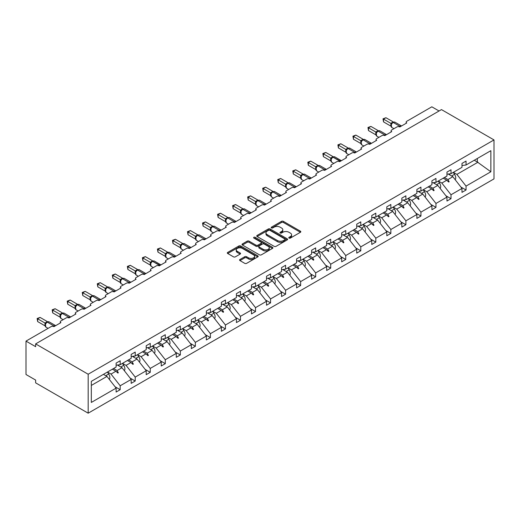 <?xml version="1.0" encoding="UTF-8"?>
<svg xmlns="http://www.w3.org/2000/svg" width="520" height="520" viewBox="0 0 520 520"><rect width="100%" height="100%" fill="white"/><g stroke="black" fill="none" stroke-linecap="round" stroke-linejoin="round"><path stroke-width="0.78" d="M289.042 238.089A0.936 0.539 0 0 0 290.368 238.089L300.417 232.284A1.339 0.773 0 0 0 300.814 231.738A1.339 0.773 0 0 0 300.417 231.192L283.387 221.358A1.339 0.773 0 0 0 281.495 221.358L271.44 227.162A0.936 0.539 0 0 0 271.167 227.546A0.936 0.539 0 0 0 271.44 227.929A0.936 0.539 0 0 0 272.766 227.929L274.066 227.175A4.284 2.47 0 0 1 280.124 227.175L281.541 227.994A4.284 2.47 0 0 1 282.796 229.743A4.284 2.47 0 0 1 281.541 231.491L280.241 232.245A0.936 0.539 0 0 0 279.968 232.629A0.936 0.539 0 0 0 280.241 233.006A0.936 0.539 0 0 0 281.567 233.006L282.867 232.258A4.284 2.47 0 0 1 288.925 232.258L290.342 233.077A4.284 2.47 0 0 1 291.596 234.826A4.284 2.47 0 0 1 290.342 236.574L289.042 237.322A0.936 0.539 0 0 0 288.769 237.705A0.936 0.539 0 0 0 289.042 238.089L289.042 237.322M239.961 259.486A1.339 0.773 0 0 0 239.564 260.033A1.339 0.773 0 0 0 239.961 260.579L244.738 263.341A1.339 0.773 0 0 0 246.63 263.341L257.797 256.893A1.339 0.773 0 0 0 258.187 256.347A1.339 0.773 0 0 0 257.797 255.801L240.76 245.967A1.339 0.773 0 0 0 238.869 245.967L227.708 252.415A1.339 0.773 0 0 0 227.311 252.961A1.339 0.773 0 0 0 227.708 253.507L233.48 256.841A1.339 0.773 0 0 0 235.372 256.841L240.149 254.078A1.339 0.773 0 0 0 240.539 253.533A1.339 0.773 0 0 0 240.149 252.987L237.289 251.336A3.582 2.067 0 0 1 236.236 249.873A3.582 2.067 0 0 1 238.446 247.962A3.582 2.067 0 0 1 242.346 248.411L253.558 254.885A3.582 2.067 0 0 1 254.612 256.347A3.582 2.067 0 0 1 252.401 258.258A3.582 2.067 0 0 1 248.495 257.81L246.63 256.731A1.339 0.773 0 0 0 244.738 256.731L239.961 259.486L239.961 260.579M494 139.925L88.173 374.231L88.173 413.185L494 178.886L494 139.925L441.467 109.597L35.639 343.896L35.639 346.678L26 341.113L51.064 326.644A2.047 1.183 180 0 1 53.957 326.644L60.892 322.641A2.047 1.183 0 0 1 60.294 321.802A2.047 1.183 0 0 1 60.892 320.97L66.099 317.961A2.047 1.183 180 0 1 68.991 317.961L75.933 313.957A2.047 1.183 0 0 1 75.335 313.118A2.047 1.183 0 0 1 75.933 312.286L81.139 309.283A2.047 1.183 180 0 1 84.032 309.283L90.968 305.272A2.047 1.183 0 0 1 90.37 304.44A2.047 1.183 0 0 1 90.968 303.602L96.174 300.599A2.047 1.183 180 0 1 99.067 300.599L106.009 296.595A2.047 1.183 0 0 1 105.41 295.757A2.047 1.183 0 0 1 106.009 294.925L111.215 291.915A2.047 1.183 180 0 1 114.108 291.915L121.043 287.911A2.047 1.183 0 0 1 120.445 287.072A2.047 1.183 0 0 1 121.043 286.24L126.249 283.238A2.047 1.183 180 0 1 129.142 283.238L136.084 279.227A2.047 1.183 0 0 1 135.486 278.395A2.047 1.183 0 0 1 136.084 277.557L141.291 274.553A2.047 1.183 180 0 1 144.183 274.553L151.119 270.543A2.047 1.183 0 0 1 150.52 269.711A2.047 1.183 0 0 1 151.119 268.879L156.325 265.87A2.047 1.183 180 0 1 159.218 265.87L166.16 261.865A2.047 1.183 0 0 1 165.562 261.027A2.047 1.183 0 0 1 166.16 260.195L171.366 257.192A2.047 1.183 180 0 1 174.258 257.192L181.194 253.181A2.047 1.183 0 0 1 180.596 252.35A2.047 1.183 0 0 1 181.194 251.511L186.4 248.508A2.047 1.183 180 0 1 189.293 248.508L196.235 244.498A2.047 1.183 0 0 1 195.637 243.666A2.047 1.183 0 0 1 196.235 242.833L201.442 239.824A2.047 1.183 180 0 1 204.334 239.824L211.269 235.82A2.047 1.183 0 0 1 210.672 234.982A2.047 1.183 0 0 1 211.269 234.15L216.476 231.147A2.047 1.183 180 0 1 219.369 231.147L226.311 227.136A2.047 1.183 0 0 1 225.713 226.304A2.047 1.183 0 0 1 226.311 225.466L231.517 222.463A2.047 1.183 180 0 1 234.41 222.463L241.345 218.452A2.047 1.183 0 0 1 240.747 217.62A2.047 1.183 0 0 1 241.345 216.788L246.552 213.779A2.047 1.183 180 0 1 249.444 213.779L256.386 209.775A2.047 1.183 0 0 1 255.788 208.936A2.047 1.183 0 0 1 256.386 208.104L261.593 205.094A2.047 1.183 180 0 1 264.485 205.094L271.421 201.091A2.047 1.183 0 0 1 270.822 200.258A2.047 1.183 0 0 1 271.421 199.42L276.627 196.417A2.047 1.183 180 0 1 279.519 196.417L286.462 192.406A2.047 1.183 0 0 1 285.864 191.575A2.047 1.183 0 0 1 286.462 190.736L291.668 187.733A2.047 1.183 180 0 1 294.561 187.733L301.496 183.729A2.047 1.183 0 0 1 300.898 182.891A2.047 1.183 0 0 1 301.496 182.058L306.703 179.049A2.047 1.183 180 0 1 309.595 179.049L316.537 175.045A2.047 1.183 0 0 1 315.939 174.213A2.047 1.183 0 0 1 316.537 173.375L321.744 170.372A2.047 1.183 180 0 1 324.636 170.372L331.572 166.361A2.047 1.183 0 0 1 330.974 165.529A2.047 1.183 0 0 1 331.572 164.691L336.778 161.688A2.047 1.183 180 0 1 339.671 161.688L346.613 157.684A2.047 1.183 0 0 1 346.015 156.845A2.047 1.183 0 0 1 346.613 156.013L351.819 153.004A2.047 1.183 180 0 1 354.712 153.004L361.647 149A2.047 1.183 0 0 1 361.049 148.161A2.047 1.183 0 0 1 361.647 147.329L366.853 144.326A2.047 1.183 180 0 1 369.746 144.326L376.688 140.316A2.047 1.183 0 0 1 376.09 139.484A2.047 1.183 0 0 1 376.688 138.645L381.894 135.642A2.047 1.183 180 0 1 384.787 135.642L391.723 131.638A2.047 1.183 0 0 1 391.125 130.799A2.047 1.183 0 0 1 391.723 129.968L396.929 126.958A2.047 1.183 180 0 1 399.822 126.958L406.763 122.954A2.047 1.183 0 0 1 406.166 122.116A2.047 1.183 0 0 1 406.763 121.284L431.828 106.815L439.056 110.987M88.173 374.231L35.639 343.896M274.163 246.35A1.339 0.773 0 0 0 276.055 246.35L287.222 239.902A1.339 0.773 0 0 0 287.612 239.356A1.339 0.773 0 0 0 287.222 238.81L270.192 228.982A1.339 0.773 0 0 0 268.294 228.982L257.133 235.424A1.339 0.773 0 0 0 256.737 235.969A1.339 0.773 0 0 0 257.133 236.516L274.163 246.35M254.241 238.29A0.936 0.539 0 0 1 255.19 238.42L255.19 237.308L272.506 247.306A1.339 0.773 0 0 1 272.903 247.852A1.339 0.773 0 0 1 272.506 248.397L261.346 254.846A1.339 0.773 0 0 1 259.447 254.846L242.417 245.011L242.417 243.919A1.339 0.773 0 0 0 242.028 244.465A1.339 0.773 0 0 0 242.417 245.011M242.417 243.919L247.195 241.163A1.339 0.773 0 0 1 249.087 241.163L255.996 245.147A1.339 0.773 0 0 0 257.887 245.147L261.06 243.321A1.339 0.773 0 0 0 261.45 242.775A1.339 0.773 0 0 0 261.06 242.229L253.87 238.076A0.936 0.539 0 0 1 253.591 237.692A0.936 0.539 0 0 1 254.169 237.192A0.936 0.539 0 0 1 255.19 237.308M91.319 385.437L106.971 376.402L116.129 388.115L91.319 402.441L91.319 381.349L116.129 367.022L116.129 363.097L120.178 360.763L120.178 364.683L116.129 365.19M115.056 386.744L120.178 389.701L120.178 385.775L131.17 379.431L122.012 367.718L117.364 365.034M107.478 372.015L111.02 374.062L120.178 385.775M120.178 364.683L131.17 358.339L131.17 354.419L135.213 352.079L135.213 356.005L131.17 356.506M130.097 378.066L135.213 381.017L135.213 377.098L146.204 370.754L137.046 359.034L132.399 356.35M122.519 363.337L126.061 365.378L135.213 377.098M135.213 356.005L146.204 349.654L146.204 345.735L150.254 343.395L150.254 347.321L146.204 347.822M145.132 369.382L150.254 372.34L150.254 368.413L161.245 362.07L152.087 350.356L147.44 347.672M137.553 354.653L141.095 356.7L150.254 368.413M150.254 347.321L161.245 340.977L161.245 337.051L165.288 334.718L165.288 338.637L161.245 339.144M160.173 360.698L165.288 363.656L165.288 359.729L176.28 353.385L167.122 341.673L162.474 338.988M152.594 345.969L156.137 348.017L165.288 359.729M165.288 338.637L176.28 332.293L176.28 328.367L180.33 326.034L180.33 329.953L176.28 330.46M175.208 352.021L180.33 354.972L180.33 351.052L191.321 344.701L182.162 332.988L177.515 330.304M167.629 337.291L171.171 339.332L180.33 351.052M180.33 329.953L191.321 323.609L191.321 319.69L195.364 317.35L195.364 321.276L191.321 321.776M190.249 343.337L195.364 346.294L195.364 342.368L206.356 336.024L197.197 324.305L192.55 321.627M182.669 328.608L186.212 330.655L195.364 342.368M195.364 321.276L206.356 314.932L206.356 311.006L210.405 308.666L210.405 312.592L206.356 313.099M205.283 334.653L210.405 337.61L210.405 333.684L221.397 327.34L212.238 315.627L207.591 312.942M197.704 319.923L201.247 321.971L210.405 333.684M210.405 312.592L221.397 306.248L221.397 302.322L225.44 299.988L225.44 303.908L221.397 304.414M220.324 325.969L225.44 328.926L225.44 325.007L236.431 318.656L227.272 306.943L222.625 304.258M212.745 311.246L216.287 313.287L225.44 325.007M225.44 303.908L236.431 297.564L236.431 293.644L240.481 291.304L240.481 295.23L236.431 295.731M235.358 317.291L240.481 320.242L240.481 316.322L251.472 309.978L242.314 298.259L237.666 295.581M227.78 302.562L231.322 304.61L240.481 316.322M240.481 295.23L251.472 288.886L251.472 284.96L255.515 282.62L255.515 286.546L251.472 287.053M250.4 308.607L255.515 311.565L255.515 307.639L266.507 301.294L257.348 289.582L252.701 286.897M242.821 293.878L246.363 295.925L255.515 307.639M255.515 286.546L266.507 280.202L266.507 276.276L270.556 273.942L270.556 277.862L266.507 278.369M265.434 299.923L270.556 302.881L270.556 298.954L281.548 292.611L272.389 280.897L267.742 278.213M257.855 285.194L261.397 287.242L270.556 298.954M270.556 277.862L281.548 271.518L281.548 267.599L285.591 265.258L285.591 269.185L281.548 269.685M280.475 291.245L285.591 294.197L285.591 290.277L296.582 283.933L287.423 272.214L282.776 269.536M272.889 276.517L276.439 278.558L285.591 290.277M285.591 269.185L296.582 262.841L296.582 258.914L300.632 256.575L300.632 260.5L296.582 261.007M295.51 282.562L300.632 285.519L300.632 281.593L311.623 275.249L302.464 263.536L297.817 260.851M287.931 267.833L291.473 269.88L300.632 281.593M300.632 260.5L311.623 254.156L311.623 250.231L315.666 247.897L315.666 251.817L311.623 252.323M310.55 273.877L315.666 276.835L315.666 272.909L326.658 266.565L317.499 254.852L312.851 252.167M302.965 259.149L306.514 261.196L315.666 272.909M315.666 251.817L326.658 245.472L326.658 241.553L330.707 239.213L330.707 243.139L326.658 243.639M325.585 265.2L330.707 268.151L330.707 264.231L341.692 257.887L332.54 246.168L327.892 243.49M318.006 250.471L321.548 252.512L330.707 264.231M330.707 243.139L341.692 236.795L341.692 232.869L345.741 230.529L345.741 234.455L341.692 234.962M340.626 256.516L345.741 259.474L345.741 255.547L356.733 249.203L347.575 237.49L342.927 234.806M333.041 241.787L336.583 243.834L345.741 255.547M345.741 234.455L356.733 228.111L356.733 224.185L360.782 221.852L360.782 225.771L356.733 226.278M355.661 247.832L360.782 250.79L360.782 246.864L371.768 240.519L362.615 228.806L357.968 226.122M348.082 233.103L351.624 235.15L360.782 246.864M360.782 225.771L371.768 219.427L371.768 215.508L375.817 213.167L375.817 217.094L371.768 217.594M370.701 239.155L375.817 242.106L375.817 238.186L386.809 231.842L377.65 220.123L373.003 217.444M363.116 224.425L366.659 226.467L375.817 238.186M375.817 217.094L386.809 210.75L386.809 206.823L390.858 204.483L390.858 208.41L386.809 208.917M385.736 230.471L390.858 233.428L390.858 229.502L401.843 223.158L392.691 211.445L388.043 208.761M378.157 215.742L381.7 217.789L390.858 229.502M390.858 208.41L401.843 202.066L401.843 198.139L405.893 195.806L405.893 199.725L401.843 200.233M400.777 221.786L405.893 224.744L405.893 220.818L416.884 214.474L407.726 202.761L403.078 200.077M393.192 207.058L396.734 209.105L405.893 220.818M405.893 199.725L416.884 193.381L416.884 189.462L420.934 187.122L420.934 191.048L416.884 191.549M415.812 213.109L420.934 216.06L420.934 212.141L431.918 205.797L422.767 194.077L418.119 191.399M408.232 198.38L411.775 200.421L420.934 212.141M420.934 191.048L431.918 184.704L431.918 180.778L435.968 178.438L435.968 182.364L431.918 182.871M430.853 204.425L435.968 207.383L435.968 203.457L446.959 197.113L437.801 185.4L433.154 182.715M423.267 189.696L426.81 191.744L435.968 203.457M435.968 182.364L446.959 176.02L446.959 172.094L451.009 169.761L451.009 173.68L446.959 174.187M445.887 195.741L451.009 198.698L451.009 194.772L461.994 188.428L461.994 192.355L466.043 190.014L466.043 186.095L490.861 171.769L477.321 162.019L477.321 158.49M438.308 181.012L441.851 183.06L451.009 194.772M451.009 173.68L461.994 167.336L461.994 163.417L466.043 161.077L466.043 165.002L461.994 165.503M460.928 187.064L466.043 190.014M453.343 172.334L456.885 174.375L466.043 186.095M26 341.113L26 374.504L35.639 380.075L35.639 382.856L88.173 413.185M106.971 376.402L103.428 374.354M120.178 389.701L116.129 392.041L116.129 388.115M135.213 381.017L131.17 383.357L131.17 379.431M150.254 372.34L146.204 374.673L146.204 370.754M165.288 363.656L161.245 365.989L161.245 362.07M180.33 354.972L176.28 357.312L176.28 353.385M195.364 346.294L191.321 348.628L191.321 344.701M210.405 337.61L206.356 339.944L206.356 336.024M225.44 328.926L221.397 331.266L221.397 327.34M240.481 320.242L236.431 322.582L236.431 318.656M255.515 311.565L251.472 313.898L251.472 309.978M270.556 302.881L266.507 305.221L266.507 301.294M285.591 294.197L281.548 296.536L281.548 292.611M300.632 285.519L296.582 287.853L296.582 283.933M315.666 276.835L311.623 279.175L311.623 275.249M330.707 268.151L326.658 270.491L326.658 266.565M345.741 259.474L341.692 261.807L341.692 257.887M360.782 250.79L356.733 253.13L356.733 249.203M375.817 242.106L371.768 244.446L371.768 240.519M390.858 233.428L386.809 235.761L386.809 231.842M405.893 224.744L401.843 227.084L401.843 223.158M420.934 216.06L416.884 218.4L416.884 214.474M435.968 207.383L431.918 209.716L431.918 205.797M451.009 198.698L446.959 201.039L446.959 197.113M466.043 165.002L490.861 150.677L490.861 171.769M113.562 368.505L117.104 370.546L122.012 367.718M111.02 374.062L115.921 371.228L117.858 373.054L118.339 372.781L117.104 370.546M112.378 369.187L115.921 371.228M128.602 359.821L132.145 361.868L137.046 359.034M126.061 365.378L130.962 362.55L132.899 364.377L133.38 364.098L132.145 361.868M127.419 360.503L130.962 362.55M143.637 351.137L147.18 353.184L152.087 350.356M141.095 356.7L145.997 353.866L147.934 355.693L148.415 355.413L147.18 353.184M142.454 351.819L145.997 353.866M158.678 342.459L162.22 344.5L167.122 341.673M156.137 348.017L161.037 345.183L162.975 347.009L163.456 346.736L162.22 344.5M157.495 343.142L161.037 345.183M173.713 333.775L177.255 335.822L182.162 332.988M171.171 339.332L176.072 336.505L178.009 338.332L178.49 338.052L177.255 335.822M172.53 334.457L176.072 336.505M188.754 325.091L192.296 327.139L197.197 324.305M186.212 330.655L191.113 327.821L193.05 329.647L193.531 329.368L192.296 327.139M187.571 325.774L191.113 327.821M203.788 316.413L207.331 318.454L212.238 315.627M201.247 321.971L206.147 319.137L208.084 320.964L208.566 320.69L207.331 318.454M202.605 317.096L206.147 319.137M218.829 307.73L222.372 309.777L227.272 306.943M216.287 313.287L221.189 310.459L223.125 312.286L223.607 312.007L222.372 309.777M217.646 308.412L221.189 310.459M233.864 299.046L237.406 301.093L242.314 298.259M231.322 304.61L236.223 301.776L238.16 303.602L238.641 303.322L237.406 301.093M232.681 299.728L236.223 301.776M248.905 290.368L252.447 292.409L257.348 289.582M246.363 295.925L251.264 293.092L253.201 294.918L253.682 294.639L252.447 292.409M247.722 291.05L251.264 293.092M263.939 281.684L267.481 283.731L272.389 280.897M261.397 287.242L266.298 284.414L268.236 286.24L268.717 285.961L267.481 283.731M262.756 282.367L266.298 284.414M278.98 273L282.522 275.048L287.423 272.214M276.439 278.558L281.339 275.73L283.276 277.557L283.757 277.277L282.522 275.048M277.797 273.683L281.339 275.73M294.014 264.316L297.557 266.364L302.464 263.536M291.473 269.88L296.374 267.046L298.311 268.873L298.792 268.593L297.557 266.364M292.832 265.005L296.374 267.046M309.056 255.639L312.598 257.68L317.499 254.852M306.514 261.196L311.415 258.369L313.352 260.195L313.833 259.916L312.598 257.68M307.873 256.321L311.415 258.369M324.09 246.955L327.632 249.002L332.54 246.168M321.548 252.512L326.45 249.685L328.387 251.511L328.868 251.232L327.632 249.002M322.907 247.637L326.45 249.685M339.131 238.27L342.674 240.318L347.575 237.49M336.583 243.834L341.49 241L343.428 242.827L343.909 242.547L342.674 240.318M337.948 238.959L341.49 241M354.166 229.593L357.708 231.634L362.615 228.806M351.624 235.15L356.525 232.323L358.462 234.15L358.943 233.87L357.708 231.634M352.982 230.275L356.525 232.323M369.207 220.909L372.749 222.957L377.65 220.123M366.659 226.467L371.566 223.639L373.503 225.466L373.984 225.186L372.749 222.957M368.024 221.592L371.566 223.639M384.241 212.225L387.784 214.272L392.691 211.445M381.7 217.789L386.601 214.955L388.538 216.781L389.019 216.502L387.784 214.272M383.058 212.914L386.601 214.955M399.282 203.547L402.825 205.589L407.726 202.761M396.734 209.105L401.642 206.278L403.579 208.097L404.06 207.825L402.825 205.589M398.099 204.23L401.642 206.278M414.317 194.864L417.859 196.911L422.767 194.077M411.775 200.421L416.676 197.594L418.613 199.42L419.094 199.141L417.859 196.911M413.134 195.546L416.676 197.594M429.357 186.18L432.9 188.227L437.801 185.4M426.81 191.744L431.717 188.91L433.654 190.736L434.135 190.457L432.9 188.227M428.175 186.862L431.717 188.91M444.392 177.502L447.935 179.543L452.842 176.716L448.195 174.031M441.851 183.06L446.751 180.225L448.688 182.052L449.169 181.779L447.935 179.543M443.209 178.185L446.751 180.225M452.842 176.716L461.994 188.428M456.885 174.375L478.004 162.188M474.266 160.258L477.321 162.019M447.168 180.622L449.169 181.779M432.126 189.3L434.135 190.457M417.092 197.983L419.094 199.141M402.051 206.667L404.06 207.825M387.017 215.345L389.019 216.502M371.976 224.029L373.984 225.186M356.941 232.713L358.943 233.87M341.9 241.391L343.909 242.547M326.865 250.075L328.868 251.232M311.825 258.758L313.833 259.916M296.79 267.436L298.792 268.593M281.756 276.12L283.757 277.277M266.714 284.804L268.717 285.961M251.68 293.481L253.682 294.639M236.639 302.166L238.641 303.322M221.605 310.85L223.607 312.007M206.564 319.527L208.566 320.69M191.529 328.211L193.531 329.368M176.488 336.895L178.49 338.052M161.453 345.579L163.456 346.736M146.412 354.257L148.415 355.413M131.378 362.941L133.38 364.098M116.337 371.625L118.339 372.781M289.419 238.219L290.342 237.686A4.284 2.47 0 0 0 291.596 235.937L291.596 234.826M282.796 229.743L282.796 230.854A4.284 2.47 0 0 1 281.541 232.603L280.618 233.142M300.404 232.297L283.387 222.469A1.339 0.773 0 0 0 281.495 222.469L271.817 228.059M287.203 239.915L270.192 230.094A1.339 0.773 0 0 0 268.294 230.094L257.153 236.529M284.856 239.739A0.936 0.539 0 0 0 285.129 239.356A0.936 0.539 0 0 0 284.856 238.979L269.906 230.347A0.936 0.539 0 0 0 268.58 230.347L267.209 231.14A4.284 2.47 0 0 0 265.954 232.882A4.284 2.47 0 0 0 267.209 234.631L277.427 240.533A4.284 2.47 0 0 0 283.485 240.533L284.856 239.739L284.856 240.851A0.936 0.539 0 0 0 285.129 240.474L285.129 239.356M265.954 232.882L265.954 234A4.284 2.47 0 0 0 267.209 235.749L267.209 234.631M284.856 240.851L283.485 241.644A4.284 2.47 0 0 1 277.427 241.644L267.209 235.749M242.437 245.024L247.195 242.275L247.195 241.163M261.45 242.775L261.45 243.886A1.339 0.773 0 0 1 261.06 244.433L257.887 246.259A1.339 0.773 0 0 1 255.996 246.259L249.087 242.275A1.339 0.773 0 0 0 247.195 242.275M255.19 238.42L272.493 248.411M263.166 249.288A3.582 2.067 0 0 0 267.065 249.737A3.582 2.067 0 0 0 269.276 247.826A3.582 2.067 0 0 0 268.229 246.363L264.277 244.082A1.339 0.773 0 0 0 262.386 244.082L259.214 245.915A1.339 0.773 0 0 0 258.824 246.461A1.339 0.773 0 0 0 259.214 247.006L263.166 249.288L263.166 250.4A3.582 2.067 0 0 0 267.065 250.848A3.582 2.067 0 0 0 269.276 248.937L269.276 247.826M258.824 246.461L258.824 247.572A1.339 0.773 0 0 0 259.214 248.118L259.214 247.006M263.166 250.4L259.214 248.118M254.612 256.347L254.612 257.459A3.582 2.067 0 0 1 252.401 259.37A3.582 2.067 0 0 1 248.495 258.921L246.63 257.842A1.339 0.773 0 0 0 244.738 257.842L239.974 260.592M236.236 249.873L236.236 250.984A3.582 2.067 0 0 0 237.289 252.447L237.289 251.336M240.149 252.987L240.149 254.078L237.289 252.447M257.777 256.906L240.76 247.084A1.339 0.773 0 0 0 238.869 247.084L227.721 253.519M383.532 121.895L383 118.807L383.532 119.112L385.938 117.722L393.302 121.973L390.891 123.364L383.532 119.112L383.532 121.895L390.845 126.12L390.845 123.338M393.049 122.362A0.683 0.397 -120 0 1 393.146 122.265L394.947 122.155A2.931 1.69 120 0 0 393.484 122.298A0.683 0.397 -120 0 0 393.146 122.265L392.853 122.434A0.683 0.397 60 0 0 392.762 122.531L391.216 124.41A1.502 1.085 18 0 0 390.839 123.357M391.69 123.877L390.891 123.364M383 118.807L385.938 117.722M455.143 179.66A4.543 2.626 -120 0 0 454.551 174.311L453.278 172.367M450.008 175.078L449.235 173.901M440.109 188.344A4.543 2.626 -120 0 0 439.517 182.994L438.243 181.051M434.967 183.761L434.194 182.585M425.068 197.028A4.543 2.626 -120 0 0 424.476 191.672L423.202 189.735M419.933 192.446L419.159 191.269M410.033 205.706A4.543 2.626 -120 0 0 409.442 200.356L408.168 198.419M404.892 201.123L404.118 199.947M394.992 214.389A4.543 2.626 -120 0 0 394.401 209.04L393.126 207.097M389.857 209.807L389.084 208.631M368.491 130.578L367.965 127.491L368.491 127.797L370.903 126.406L378.261 130.65L375.85 132.041L368.491 127.797L368.491 130.578L375.81 134.803L375.81 132.022M378.014 131.047A0.683 0.397 -120 0 1 378.105 130.949L379.912 130.839A2.931 1.69 120 0 0 378.443 130.982A0.683 0.397 -120 0 0 378.105 130.949L377.819 131.112A0.683 0.397 60 0 0 377.722 131.209L376.175 133.094A1.502 1.085 18 0 0 375.804 132.035M376.656 132.561L375.85 132.041M367.965 127.491L370.903 126.406M353.457 139.263L352.924 136.169L353.457 136.474L355.869 135.083L363.226 139.334L360.815 140.725L353.457 136.474L353.457 139.263L360.769 143.481L360.769 140.699M362.973 139.724A0.683 0.397 -120 0 1 363.071 139.626L364.871 139.516A2.931 1.69 120 0 0 363.409 139.666A0.683 0.397 -120 0 0 363.071 139.626L362.778 139.796A0.683 0.397 60 0 0 362.687 139.893L361.094 141.882L361.654 144.762L363.876 146.042M361.615 141.245L360.815 140.725M352.924 136.169L355.869 135.083M338.416 147.94L337.89 144.852L338.416 145.158L340.828 143.767L348.185 148.018L345.774 149.409L338.416 145.158L338.416 147.94L345.735 152.165L345.735 149.383M347.938 148.408A0.683 0.397 -120 0 1 348.029 148.31L349.837 148.2A2.931 1.69 120 0 0 348.368 148.343A0.683 0.397 -120 0 0 348.029 148.31L347.744 148.48A0.683 0.397 60 0 0 347.646 148.577L346.06 150.56L346.619 153.446L348.835 154.726M346.58 149.923L345.774 149.409M337.89 144.852L340.828 143.767M323.382 156.624L322.849 153.537L323.382 153.842L325.793 152.451L333.151 156.696L330.74 158.093L323.382 153.842L323.382 156.624L330.694 160.849L330.688 158.087A1.502 1.085 18 0 1 331.058 159.146M332.897 157.092A0.683 0.397 -120 0 1 332.995 156.995L334.796 156.884A2.931 1.69 120 0 0 333.333 157.027A0.683 0.397 -120 0 0 332.995 156.995L332.703 157.163A0.683 0.397 60 0 0 332.611 157.255L331.844 157.879M340.412 161.265A0.683 0.397 -120 0 0 340.08 160.921L333.041 157.196A0.683 0.397 60 0 0 332.703 157.163L331.019 159.244L331.578 162.123L333.801 163.41M331.539 158.607L330.74 158.093M322.849 153.537L325.793 152.451M379.957 223.073A4.543 2.626 -120 0 0 379.366 217.718L378.092 215.781M374.816 218.491L374.043 217.315M308.341 165.308L307.814 162.214L308.341 162.526L310.752 161.129L318.11 165.38L315.699 166.77L308.341 162.526L308.341 165.308L315.659 169.526L315.659 166.744M317.863 165.769A0.683 0.397 -120 0 1 317.954 165.672L319.761 165.562A2.931 1.69 120 0 0 318.292 165.711A0.683 0.397 -120 0 0 317.954 165.672L317.668 165.841A0.683 0.397 60 0 0 317.57 165.939L316.024 167.823A1.502 1.085 18 0 0 315.653 166.764M316.505 167.291L315.699 166.77M307.814 162.214L310.752 161.129M364.916 231.758A4.543 2.626 -120 0 0 364.325 226.401L363.051 224.464M359.781 227.169L359.008 225.992M293.306 173.986L292.773 170.898L293.306 171.203L295.718 169.812L303.075 174.064L300.664 175.455L293.306 171.203L293.306 173.986L300.619 178.211L300.612 175.448A1.502 1.085 18 0 1 300.983 176.514L301.464 175.975L300.664 175.455M302.822 174.453A0.683 0.397 -120 0 1 302.919 174.356L304.72 174.245A2.931 1.69 120 0 0 303.257 174.389A0.683 0.397 -120 0 0 302.919 174.356L302.627 174.525A0.683 0.397 60 0 0 302.536 174.623L301.464 175.975M292.773 170.898L295.718 169.812M349.882 240.435A4.543 2.626 -120 0 0 349.291 235.086L348.017 233.142M344.74 235.853L343.967 234.676M278.265 182.669L277.739 179.582L278.265 179.888L280.677 178.497L288.034 182.741L285.623 184.139L278.265 179.888L278.265 182.669L285.584 186.894L285.584 184.113M287.788 183.138A0.683 0.397 -120 0 1 287.878 183.04L289.686 182.93A2.931 1.69 120 0 0 288.223 183.072A0.683 0.397 -120 0 0 287.878 183.04L287.593 183.209A0.683 0.397 60 0 0 287.495 183.3L285.948 185.185A1.502 1.085 18 0 0 285.578 184.132M286.429 184.652L285.623 184.139M277.739 179.582L280.677 178.497M334.841 249.119A4.543 2.626 -120 0 0 334.25 243.769L332.976 241.826M329.706 244.536L328.933 243.36M263.231 191.353L262.697 188.266L263.231 188.572L265.642 187.181L273 191.425L270.589 192.816L263.231 188.572L263.231 191.353L270.543 195.572L270.543 192.79M272.747 191.815A0.683 0.397 -120 0 1 272.844 191.724L274.644 191.607A2.931 1.69 120 0 0 273.182 191.756A0.683 0.397 -120 0 0 272.844 191.724L272.552 191.886A0.683 0.397 60 0 0 272.461 191.984L270.913 193.869A1.502 1.085 18 0 0 270.536 192.81M271.388 193.336L270.589 192.816M262.697 188.266L265.642 187.181M319.807 257.803A4.543 2.626 -120 0 0 319.215 252.447L317.941 250.51M314.665 253.214L313.892 252.038M248.19 200.031L247.663 196.944L248.19 197.249L250.601 195.858L257.959 200.109L255.547 201.5L248.19 197.249L248.19 200.031L255.508 204.256L255.508 201.474M257.712 200.499A0.683 0.397 -120 0 1 257.803 200.401L259.61 200.291A2.931 1.69 120 0 0 258.147 200.434A0.683 0.397 -120 0 0 257.803 200.401L257.517 200.571A0.683 0.397 60 0 0 257.419 200.668L255.833 202.65L256.392 205.536L258.609 206.817M256.353 202.02L255.547 201.5M247.663 196.944L250.601 195.858M304.766 266.481A4.543 2.626 -120 0 0 304.174 261.131L302.9 259.188M299.631 261.898L298.857 260.721M233.155 208.715L232.622 205.628L233.155 205.933L235.567 204.542L242.925 208.786L240.513 210.184L233.155 205.933L233.155 208.715L240.468 212.94L240.468 210.158M242.671 209.183A0.683 0.397 -120 0 1 242.769 209.086L244.569 208.975A2.931 1.69 120 0 0 243.107 209.118A0.683 0.397 -120 0 0 242.769 209.086L242.476 209.255A0.683 0.397 60 0 0 242.385 209.346L240.799 211.334L241.352 214.214L243.575 215.501M241.312 210.697L240.513 210.184M232.622 205.628L235.567 204.542M289.731 275.164A4.543 2.626 -120 0 0 289.139 269.815L287.865 267.872M284.589 270.582L283.816 269.406M218.114 217.399L217.588 214.311L218.114 214.617L220.525 213.226L227.883 217.471L225.472 218.862L218.114 214.617L218.114 217.399L225.433 221.618L225.433 218.836M227.636 217.861A0.683 0.397 -120 0 1 227.728 217.769L229.535 217.653A2.931 1.69 120 0 0 228.072 217.802A0.683 0.397 -120 0 0 227.728 217.769L227.442 217.932A0.683 0.397 60 0 0 227.344 218.03L225.797 219.915A1.502 1.085 18 0 0 225.427 218.855M226.278 219.381L225.472 218.862M217.588 214.311L220.525 213.226M274.69 283.849A4.543 2.626 -120 0 0 274.099 278.493L272.825 276.556M269.555 279.26L268.781 278.083M203.08 226.077L202.547 222.989L203.08 223.294L205.491 221.904L212.849 226.155L210.438 227.546L203.08 223.294L203.08 226.077L210.392 230.302L210.392 227.519M212.596 226.544A0.683 0.397 -120 0 1 212.693 226.447L214.5 226.337A2.931 1.69 120 0 0 213.031 226.48A0.683 0.397 -120 0 0 212.693 226.447L212.4 226.616A0.683 0.397 60 0 0 212.31 226.714L210.763 228.592A1.502 1.085 18 0 0 210.386 227.539M211.237 228.066L210.438 227.546M202.547 222.989L205.491 221.904M259.656 292.526A4.543 2.626 -120 0 0 259.064 287.177L257.79 285.233M254.514 287.944L253.741 286.767M188.039 234.761L187.512 231.673L188.039 231.978L190.45 230.588L197.808 234.832L195.397 236.23L188.039 231.978L188.039 234.761L195.358 238.986L195.351 236.223A1.502 1.085 18 0 1 195.722 237.283L196.203 236.743L195.397 236.23M197.561 235.228A0.683 0.397 -120 0 1 197.652 235.131L199.459 235.02A2.931 1.69 120 0 0 197.997 235.164A0.683 0.397 -120 0 0 197.652 235.131L197.366 235.3A0.683 0.397 60 0 0 197.269 235.391L196.203 236.743M187.512 231.673L190.45 230.588M244.614 301.21A4.543 2.626 -120 0 0 244.023 295.861L242.749 293.917M239.48 296.627L238.706 295.451M173.004 243.444L172.471 240.357L173.004 240.662L175.416 239.272L182.774 243.516L180.362 244.907L173.004 240.662L173.004 243.444L180.317 247.669L180.31 244.9A1.502 1.085 18 0 1 180.681 245.967M182.52 243.906A0.683 0.397 -120 0 1 182.618 243.815L184.425 243.698A2.931 1.69 120 0 0 182.956 243.847A0.683 0.397 -120 0 0 182.618 243.815L182.325 243.978A0.683 0.397 60 0 0 182.234 244.075L180.648 246.064L181.201 248.944L183.424 250.231M181.161 245.427L180.362 244.907M172.471 240.357L175.416 239.272M229.58 309.894A4.543 2.626 -120 0 0 228.989 304.538L227.714 302.601M224.439 305.305L223.665 304.128M157.963 252.122L157.437 249.035L157.963 249.34L160.375 247.949L167.733 252.2L165.321 253.591L157.963 249.34L157.963 252.122L165.282 256.347L165.282 253.565M167.486 252.59A0.683 0.397 -120 0 1 167.577 252.493L169.383 252.382A2.931 1.69 120 0 0 167.921 252.531A0.683 0.397 -120 0 0 167.577 252.493L167.291 252.661A0.683 0.397 60 0 0 167.193 252.759L165.646 254.638A1.502 1.085 18 0 0 165.276 253.585M166.127 254.111L165.321 253.591M157.437 249.035L160.375 247.949M214.539 318.572A4.543 2.626 -120 0 0 213.947 313.222L212.674 311.279M209.404 313.989L208.631 312.812M142.928 260.806L142.395 257.719L142.928 258.024L145.34 256.633L152.698 260.884L150.287 262.275L142.928 258.024L142.928 260.806L150.241 265.031L150.241 262.249M152.445 261.274A0.683 0.397 -120 0 1 152.542 261.177L154.349 261.066A2.931 1.69 120 0 0 152.88 261.209A0.683 0.397 -120 0 0 152.542 261.177L152.25 261.346A0.683 0.397 60 0 0 152.159 261.443L151.392 262.061M159.959 265.447A0.683 0.397 -120 0 0 159.627 265.109L152.594 261.378A0.683 0.397 60 0 0 152.25 261.346L150.573 263.425L151.125 266.312L153.348 267.592M151.086 262.788L150.287 262.275M142.395 257.719L145.34 256.633M199.505 327.256A4.543 2.626 -120 0 0 198.913 321.906L197.639 319.963M194.363 322.673L193.589 321.497M127.888 269.49L127.361 266.403L127.888 266.708L130.299 265.317L137.657 269.562L135.245 270.953L127.888 266.708L127.888 269.49L135.207 273.715L135.207 270.927M137.41 269.958A0.683 0.397 -120 0 1 137.501 269.861L139.308 269.75A2.931 1.69 120 0 0 137.845 269.893A0.683 0.397 -120 0 0 137.501 269.861L137.215 270.023A0.683 0.397 60 0 0 137.118 270.12L135.531 272.11L136.091 274.989L138.307 276.276M136.052 271.472L135.245 270.953M127.361 266.403L130.299 265.317M184.464 335.94A4.543 2.626 -120 0 0 183.872 330.584L182.598 328.647M179.328 331.351L178.555 330.174M112.853 278.168L112.32 275.08L112.853 275.386L115.265 273.995L122.623 278.245L120.211 279.637L112.853 275.386L112.853 278.168L120.166 282.392L120.166 279.611M122.369 278.636A0.683 0.397 -120 0 1 122.466 278.538L124.273 278.428A2.931 1.69 120 0 0 122.805 278.577A0.683 0.397 -120 0 0 122.466 278.538L122.174 278.707A0.683 0.397 60 0 0 122.083 278.805L120.497 280.793L121.049 283.673L123.273 284.954M121.01 280.156L120.211 279.637M112.32 275.08L115.265 273.995M169.429 344.617A4.543 2.626 -120 0 0 168.838 339.268L167.564 337.324M164.287 340.035L163.514 338.858M97.812 286.851L97.285 283.764L97.812 284.07L100.224 282.678L107.581 286.93L105.17 288.32L97.812 284.07L97.812 286.851L105.131 291.077L105.124 288.314A1.502 1.085 18 0 1 105.495 289.38L105.976 288.834L105.17 288.32M107.335 287.32A0.683 0.397 -120 0 1 107.426 287.222L109.233 287.111A2.931 1.69 120 0 0 107.77 287.255A0.683 0.397 -120 0 0 107.426 287.222L107.14 287.391A0.683 0.397 60 0 0 107.042 287.489L105.976 288.834M97.285 283.764L100.224 282.678M154.388 353.301A4.543 2.626 -120 0 0 153.797 347.951L152.523 346.008M149.253 348.719L148.48 347.542M82.778 295.536L82.245 292.448L82.778 292.753L85.189 291.363L92.547 295.607L90.135 296.998L82.778 292.753L82.778 295.536L90.09 299.761L90.084 296.992A1.502 1.085 18 0 1 90.454 298.058L90.935 297.518L90.135 296.998M92.294 296.003A0.683 0.397 -120 0 1 92.391 295.906L94.198 295.796A2.931 1.69 120 0 0 92.729 295.939A0.683 0.397 -120 0 0 92.391 295.906L92.099 296.069A0.683 0.397 60 0 0 92.008 296.166L90.935 297.518M82.245 292.448L85.189 291.363M139.353 361.985A4.543 2.626 -120 0 0 138.762 356.629L137.488 354.692M134.212 357.403L133.439 356.226M67.736 304.219L67.21 301.125L67.736 301.431L70.148 300.04L77.506 304.291L75.094 305.682L67.736 301.431L67.736 304.219L75.055 308.438L75.049 305.675A1.502 1.085 18 0 1 75.419 306.742L75.9 306.202L75.094 305.682M77.259 304.681A0.683 0.397 -120 0 1 77.35 304.584L79.157 304.473A2.931 1.69 120 0 0 77.695 304.623A0.683 0.397 -120 0 0 77.35 304.584L77.064 304.752A0.683 0.397 60 0 0 76.966 304.85L75.9 306.202M67.21 301.125L70.148 300.04M124.312 370.663A4.543 2.626 -120 0 0 123.721 365.313L122.447 363.37M119.177 366.08L118.404 364.904M52.702 312.897L52.169 309.81L52.702 310.115L55.114 308.724L62.471 312.975L60.06 314.366L52.702 310.115L52.702 312.897L60.014 317.122L60.014 314.34M62.218 313.365A0.683 0.397 -120 0 1 62.316 313.267L64.123 313.157A2.931 1.69 120 0 0 62.654 313.3A0.683 0.397 -120 0 0 62.316 313.267L62.023 313.437A0.683 0.397 60 0 0 61.932 313.534L60.385 315.413A1.502 1.085 18 0 0 60.008 314.36M60.859 314.88L60.06 314.366M52.169 309.81L55.114 308.724M109.278 379.347A4.543 2.626 -120 0 0 108.687 373.997L107.413 372.053M104.137 374.764L103.747 374.173M37.661 321.581L37.135 318.494L37.661 318.799L40.072 317.408L47.431 321.653L45.019 323.043L37.661 318.799L37.661 321.581L44.98 325.806L44.98 323.024M47.184 322.049A0.683 0.397 -120 0 1 47.275 321.952L49.082 321.841A2.931 1.69 120 0 0 47.619 321.984A0.683 0.397 -120 0 0 47.275 321.952L46.989 322.114A0.683 0.397 60 0 0 46.891 322.212L45.344 324.096A1.502 1.085 18 0 0 44.974 323.037M45.825 323.564L45.019 323.043M37.135 318.494L40.072 317.408M290.342 237.686L290.342 236.574M280.241 233.006L280.241 232.245M281.541 232.603L281.541 231.491M271.44 227.929L271.44 227.162M281.495 222.469L281.495 221.358M283.387 222.469L283.387 221.358M300.417 232.284L300.417 231.192M257.133 236.516L257.133 235.424M268.294 230.094L268.294 228.982M270.192 230.094L270.192 228.982M287.222 239.902L287.222 238.81M277.427 241.644L277.427 240.533M283.485 241.644L283.485 240.533M249.087 242.275L249.087 241.163M255.996 246.259L255.996 245.147M257.887 246.259L257.887 245.147M261.06 244.433L261.06 243.321M272.506 248.397L272.506 247.306M244.738 257.842L244.738 256.731M246.63 257.842L246.63 256.731M248.495 258.921L248.495 257.81M227.708 253.507L227.708 252.415M238.869 247.084L238.869 245.967M240.76 247.084L240.76 245.967M257.797 256.893L257.797 255.801M400.562 126.535A0.683 0.397 -120 0 0 400.231 126.198A2.931 1.69 -60 0 1 401.531 125.977L394.947 122.155M399.386 126.77A2.931 1.69 -60 0 1 399.945 126.36L393.192 122.466A2.931 1.69 120 0 0 391.125 126.055A2.931 1.69 120 0 0 391.729 127.4L393.952 128.68M391.996 123.156L392.853 122.434A0.683 0.397 60 0 1 393.192 122.466L399.945 126.36A0.683 0.397 60 0 1 400.27 126.698M392.535 122.642A1.502 0.865 60 0 1 392.1 122.499M392.334 122.811A1.502 0.865 60 0 1 391.807 122.668M451.613 176.007L454.551 174.311M436.579 184.691L439.517 182.994M421.538 193.369L424.476 191.672M406.504 202.053L409.442 200.356M391.463 210.737L394.401 209.04M385.522 135.213A0.683 0.397 -120 0 0 385.197 134.875A2.931 1.69 -60 0 1 386.49 134.654M384.351 135.453A2.931 1.69 -60 0 1 384.904 135.044L378.157 131.151A2.931 1.69 120 0 0 376.084 134.738A2.931 1.69 120 0 0 376.695 136.078L378.911 137.365M376.954 131.833L377.819 131.112A0.683 0.397 60 0 1 378.157 131.151L384.904 135.044A0.683 0.397 60 0 1 385.236 135.382M377.5 131.326A1.502 0.865 60 0 1 377.059 131.183M377.299 131.488A1.502 0.865 60 0 1 376.772 131.352M370.487 143.897A0.683 0.397 -120 0 0 370.156 143.559A2.931 1.69 -60 0 1 371.456 143.338M369.31 144.131A2.931 1.69 -60 0 1 369.87 143.728L363.116 139.828A2.931 1.69 120 0 0 361.049 143.423A2.931 1.69 120 0 0 361.654 144.762M361.92 140.517L362.778 139.796A0.683 0.397 60 0 1 363.116 139.828L369.87 143.728A0.683 0.397 60 0 1 370.195 144.066M362.459 140.01A1.502 0.865 60 0 1 362.024 139.867M362.258 140.173A1.502 0.865 60 0 1 361.731 140.03M361.134 141.785A1.502 1.085 18 0 0 360.763 140.719M355.446 152.581A0.683 0.397 -120 0 0 355.121 152.243A2.931 1.69 -60 0 1 356.415 152.022M354.276 152.815A2.931 1.69 -60 0 1 354.829 152.406L348.082 148.512A2.931 1.69 120 0 0 346.008 152.1A2.931 1.69 120 0 0 346.619 153.446M346.879 149.201L347.744 148.48A0.683 0.397 60 0 1 348.082 148.512L354.829 152.406A0.683 0.397 60 0 1 355.16 152.75M347.425 148.688A1.502 0.865 60 0 1 346.983 148.544M347.224 148.857A1.502 0.865 60 0 1 346.697 148.714M346.099 150.469A1.502 1.085 18 0 0 345.728 149.403M339.235 161.499A2.931 1.69 -60 0 1 339.794 161.09L340.08 160.921A2.931 1.69 -60 0 1 341.38 160.7M340.119 161.428A0.683 0.397 60 0 0 339.794 161.09L333.041 157.196A2.931 1.69 120 0 0 330.974 160.784A2.931 1.69 120 0 0 331.578 162.123M332.384 157.372A1.502 0.865 60 0 1 331.949 157.228M332.183 157.541A1.502 0.865 60 0 1 331.656 157.398M376.428 219.421L379.366 217.718M325.37 169.942A0.683 0.397 -120 0 0 325.046 169.605A2.931 1.69 -60 0 1 326.339 169.383M324.2 170.177A2.931 1.69 -60 0 1 324.753 169.774L318.006 165.874A2.931 1.69 120 0 0 315.933 169.468A2.931 1.69 120 0 0 316.543 170.807L318.76 172.088M316.803 166.562L317.668 165.841A0.683 0.397 60 0 1 318.006 165.874L324.753 169.774A0.683 0.397 60 0 1 325.084 170.112M317.35 166.055A1.502 0.865 60 0 1 316.908 165.912M317.148 166.218A1.502 0.865 60 0 1 316.622 166.075M361.387 228.098L364.325 226.401M310.336 178.627A0.683 0.397 -120 0 0 310.005 178.289A2.931 1.69 -60 0 1 311.305 178.067L304.72 174.245M309.159 178.861A2.931 1.69 -60 0 1 309.719 178.451L302.971 174.558A2.931 1.69 120 0 0 300.898 178.145A2.931 1.69 120 0 0 301.502 179.491L303.726 180.772M301.769 175.247L302.627 174.525A0.683 0.397 60 0 1 302.971 174.558L309.719 178.451A0.683 0.397 60 0 1 310.043 178.796M302.308 174.733A1.502 0.865 60 0 1 301.873 174.59M302.107 174.902A1.502 0.865 60 0 1 301.581 174.759M346.353 236.782L349.291 235.086M295.295 187.311A0.683 0.397 -120 0 0 294.97 186.966A2.931 1.69 -60 0 1 296.264 186.745L289.686 182.93M294.125 187.544A2.931 1.69 -60 0 1 294.678 187.135L287.931 183.242A2.931 1.69 120 0 0 285.857 186.83A2.931 1.69 120 0 0 286.468 188.169L288.685 189.456M286.728 183.924L287.593 183.209A0.683 0.397 60 0 1 287.931 183.242L294.678 187.135A0.683 0.397 60 0 1 295.009 187.473M287.274 183.417A1.502 0.865 60 0 1 286.832 183.274M287.072 183.586A1.502 0.865 60 0 1 286.546 183.443M331.312 245.466L334.25 243.769M280.261 195.988A0.683 0.397 -120 0 0 279.929 195.65A2.931 1.69 -60 0 1 281.229 195.429M279.084 196.222A2.931 1.69 -60 0 1 279.643 195.819L272.896 191.919A2.931 1.69 120 0 0 270.822 195.514A2.931 1.69 120 0 0 271.427 196.853L273.65 198.133M271.694 192.608L272.552 191.886A0.683 0.397 60 0 1 272.896 191.919L279.643 195.819A0.683 0.397 60 0 1 279.968 196.157M272.233 192.101A1.502 0.865 60 0 1 271.798 191.958M272.031 192.264A1.502 0.865 60 0 1 271.505 192.12M316.277 254.144L319.215 252.447M265.219 204.672A0.683 0.397 -120 0 0 264.894 204.334A2.931 1.69 -60 0 1 266.195 204.113L259.61 200.291M264.05 204.906A2.931 1.69 -60 0 1 264.602 204.497L257.855 200.603A2.931 1.69 120 0 0 255.781 204.191A2.931 1.69 120 0 0 256.392 205.536M256.653 201.292L257.517 200.571A0.683 0.397 60 0 1 257.855 200.603L264.602 204.497A0.683 0.397 60 0 1 264.933 204.841M257.199 200.779A1.502 0.865 60 0 1 256.757 200.636M256.997 200.947A1.502 0.865 60 0 1 256.471 200.805M255.873 202.56A1.502 1.085 18 0 0 255.502 201.494M301.236 262.828L304.174 261.131M250.185 213.356A0.683 0.397 -120 0 0 249.853 213.011A2.931 1.69 -60 0 1 251.154 212.791L244.569 208.975M249.008 213.59A2.931 1.69 -60 0 1 249.567 213.181L242.821 209.287A2.931 1.69 120 0 0 240.747 212.875A2.931 1.69 120 0 0 241.352 214.214M241.618 209.969L242.476 209.255A0.683 0.397 60 0 1 242.821 209.287L249.567 213.181A0.683 0.397 60 0 1 249.893 213.519M242.158 209.463A1.502 0.865 60 0 1 241.722 209.319M241.956 209.631A1.502 0.865 60 0 1 241.43 209.489M240.832 211.237A1.502 1.085 18 0 0 240.461 210.178M286.202 271.512L289.139 269.815M235.144 222.034A0.683 0.397 -120 0 0 234.819 221.696A2.931 1.69 -60 0 1 236.119 221.475M233.974 222.268A2.931 1.69 -60 0 1 234.526 221.864L227.78 217.964A2.931 1.69 120 0 0 225.706 221.559A2.931 1.69 120 0 0 226.317 222.898L228.534 224.178M226.577 218.654L227.442 217.932A0.683 0.397 60 0 1 227.78 217.964L234.526 221.864A0.683 0.397 60 0 1 234.858 222.203M227.123 218.147A1.502 0.865 60 0 1 226.681 218.004M226.922 218.309A1.502 0.865 60 0 1 226.395 218.166M271.161 280.189L274.099 278.493M220.109 230.718A0.683 0.397 -120 0 0 219.778 230.38A2.931 1.69 -60 0 1 221.078 230.159M218.933 230.952A2.931 1.69 -60 0 1 219.492 230.542L212.745 226.649A2.931 1.69 120 0 0 210.672 230.237A2.931 1.69 120 0 0 211.276 231.582L213.499 232.863M211.542 227.338L212.4 226.616A0.683 0.397 60 0 1 212.745 226.649L219.492 230.542A0.683 0.397 60 0 1 219.817 230.886M212.082 226.824A1.502 0.865 60 0 1 211.647 226.681M211.881 226.993A1.502 0.865 60 0 1 211.354 226.85M256.126 288.873L259.064 287.177M205.069 239.401A0.683 0.397 -120 0 0 204.744 239.057A2.931 1.69 -60 0 1 206.044 238.836L199.459 235.02M203.899 239.636A2.931 1.69 -60 0 1 204.451 239.226L197.704 235.333A2.931 1.69 120 0 0 195.631 238.921A2.931 1.69 120 0 0 196.242 240.266L198.458 241.547M196.502 236.015L197.366 235.3A0.683 0.397 60 0 1 197.704 235.333L204.451 239.226A0.683 0.397 60 0 1 204.783 239.564M197.047 235.508A1.502 0.865 60 0 1 196.606 235.365M196.846 235.677A1.502 0.865 60 0 1 196.319 235.534M241.085 297.557L244.023 295.861M190.034 248.079A0.683 0.397 -120 0 0 189.703 247.741A2.931 1.69 -60 0 1 191.003 247.52M188.858 248.319A2.931 1.69 -60 0 1 189.417 247.91L182.669 244.017A2.931 1.69 120 0 0 180.596 247.605A2.931 1.69 120 0 0 181.201 248.944M181.467 244.699L182.325 243.978A0.683 0.397 60 0 1 182.669 244.017L189.417 247.91A0.683 0.397 60 0 1 189.742 248.248M182.006 244.192A1.502 0.865 60 0 1 181.571 244.049M181.805 244.355A1.502 0.865 60 0 1 181.279 244.212M226.05 306.235L228.989 304.538M174.993 256.763A0.683 0.397 -120 0 0 174.668 256.425A2.931 1.69 -60 0 1 175.968 256.204M173.823 256.997A2.931 1.69 -60 0 1 174.375 256.594L167.629 252.694A2.931 1.69 120 0 0 165.555 256.282A2.931 1.69 120 0 0 166.166 257.627L168.383 258.908M166.426 253.383L167.291 252.661A0.683 0.397 60 0 1 167.629 252.694L174.375 256.594A0.683 0.397 60 0 1 174.707 256.932M166.972 252.876A1.502 0.865 60 0 1 166.53 252.727M166.77 253.039A1.502 0.865 60 0 1 166.244 252.895M211.01 314.918L213.947 313.222M158.782 265.681A2.931 1.69 -60 0 1 159.341 265.272L159.627 265.109A2.931 1.69 -60 0 1 160.927 264.882L154.349 261.066M159.666 265.61A0.683 0.397 60 0 0 159.341 265.272L152.594 261.378A2.931 1.69 120 0 0 150.52 264.966A2.931 1.69 120 0 0 151.125 266.312M151.931 261.553A1.502 0.865 60 0 1 151.495 261.411M151.73 261.722A1.502 0.865 60 0 1 151.203 261.579M150.605 263.334A1.502 1.085 18 0 0 150.234 262.269M195.975 323.603L198.913 321.906M144.917 274.125A0.683 0.397 -120 0 0 144.593 273.786A2.931 1.69 -60 0 1 145.892 273.565L139.308 269.75M143.748 274.365A2.931 1.69 -60 0 1 144.3 273.956L137.553 270.062A2.931 1.69 120 0 0 135.48 273.65A2.931 1.69 120 0 0 136.091 274.989M136.351 270.745L137.215 270.023A0.683 0.397 60 0 1 137.553 270.062L144.3 273.956A0.683 0.397 60 0 1 144.631 274.293M136.897 270.238A1.502 0.865 60 0 1 136.454 270.094M136.695 270.4A1.502 0.865 60 0 1 136.169 270.257M135.571 272.012A1.502 1.085 18 0 0 135.2 270.946M180.934 332.28L183.872 330.584M129.883 282.808A0.683 0.397 -120 0 0 129.552 282.471A2.931 1.69 -60 0 1 130.852 282.25M128.707 283.043A2.931 1.69 -60 0 1 129.266 282.639L122.519 278.74A2.931 1.69 120 0 0 120.445 282.334A2.931 1.69 120 0 0 121.049 283.673M121.316 279.428L122.174 278.707A0.683 0.397 60 0 1 122.519 278.74L129.266 282.639A0.683 0.397 60 0 1 129.591 282.978M121.856 278.922A1.502 0.865 60 0 1 121.42 278.772M121.654 279.084A1.502 0.865 60 0 1 121.127 278.941M120.53 280.696A1.502 1.085 18 0 0 120.159 279.63M165.899 340.964L168.838 339.268M114.842 291.493A0.683 0.397 -120 0 0 114.517 291.155A2.931 1.69 -60 0 1 115.817 290.933M113.672 291.726A2.931 1.69 -60 0 1 114.224 291.317L107.478 287.423A2.931 1.69 120 0 0 105.404 291.012A2.931 1.69 120 0 0 106.015 292.357L108.231 293.637M106.275 288.113L107.14 287.391A0.683 0.397 60 0 1 107.478 287.423L114.224 291.317A0.683 0.397 60 0 1 114.556 291.655M106.821 287.599A1.502 0.865 60 0 1 106.379 287.456M106.62 287.768A1.502 0.865 60 0 1 106.093 287.625M150.859 349.648L153.797 347.951M99.808 300.17A0.683 0.397 -120 0 0 99.476 299.832A2.931 1.69 -60 0 1 100.776 299.611L94.198 295.796M98.631 300.411A2.931 1.69 -60 0 1 99.19 300.001L92.443 296.108A2.931 1.69 120 0 0 90.37 299.695A2.931 1.69 120 0 0 90.974 301.034L93.197 302.322M91.241 296.79L92.099 296.069A0.683 0.397 60 0 1 92.443 296.108L99.19 300.001A0.683 0.397 60 0 1 99.515 300.339M91.78 296.283A1.502 0.865 60 0 1 91.345 296.14M91.578 296.445A1.502 0.865 60 0 1 91.052 296.309M135.824 358.325L138.762 356.629M84.767 308.854A0.683 0.397 -120 0 0 84.442 308.516A2.931 1.69 -60 0 1 85.742 308.295M83.597 309.088A2.931 1.69 -60 0 1 84.149 308.685L77.402 304.785A2.931 1.69 120 0 0 75.329 308.38A2.931 1.69 120 0 0 75.939 309.719L78.156 310.999M76.2 305.474L77.064 304.752A0.683 0.397 60 0 1 77.402 304.785L84.149 308.685A0.683 0.397 60 0 1 84.481 309.023M76.745 304.967A1.502 0.865 60 0 1 76.303 304.824M76.544 305.13A1.502 0.865 60 0 1 76.017 304.986M120.783 367.01L123.721 365.313M69.732 317.538A0.683 0.397 -120 0 0 69.4 317.2A2.931 1.69 -60 0 1 70.701 316.979M68.555 317.772A2.931 1.69 -60 0 1 69.115 317.363L62.368 313.469A2.931 1.69 120 0 0 60.294 317.057A2.931 1.69 120 0 0 60.898 318.403L63.122 319.683M61.165 314.158L62.023 313.437A0.683 0.397 60 0 1 62.368 313.469L69.115 317.363A0.683 0.397 60 0 1 69.439 317.7M61.705 313.644A1.502 0.865 60 0 1 61.269 313.502M61.503 313.814A1.502 0.865 60 0 1 60.977 313.671M105.749 375.694L108.687 373.997M54.691 326.216A0.683 0.397 -120 0 0 54.366 325.877A2.931 1.69 -60 0 1 55.666 325.656L49.082 321.841M53.521 326.456A2.931 1.69 -60 0 1 54.074 326.047L47.327 322.153A2.931 1.69 120 0 0 45.253 325.741A2.931 1.69 120 0 0 45.864 327.08L48.081 328.367M46.124 322.836L46.989 322.114A0.683 0.397 60 0 1 47.327 322.153L54.074 326.047A0.683 0.397 60 0 1 54.405 326.385M46.67 322.329A1.502 0.865 60 0 1 46.228 322.186M46.468 322.491A1.502 0.865 60 0 1 45.942 322.355M406.166 123.299L406.166 122.116M391.125 131.983L391.125 130.799M376.09 140.66L376.09 139.484M361.049 149.344L361.049 148.161M346.015 158.028L346.015 156.845M330.974 166.706L330.974 165.529M315.939 175.389L315.939 174.213M300.898 184.073L300.898 182.891M285.864 192.758L285.864 191.575M270.822 201.435L270.822 200.258M255.788 210.119L255.788 208.936M240.747 218.803L240.747 217.62M225.713 227.481L225.713 226.304M210.672 236.165L210.672 234.982M195.637 244.849L195.637 243.666M180.596 253.526L180.596 252.35M165.562 262.21L165.562 261.027M150.52 270.894L150.52 269.711M135.486 279.572L135.486 278.395M120.445 288.256L120.445 287.072M105.41 296.94L105.41 295.757M90.37 305.617L90.37 304.44M75.335 314.301L75.335 313.118M60.294 322.985L60.294 321.802M391.216 124.41L391.729 127.4M379.912 130.839L386.51 134.648M376.175 133.094L376.695 136.078M364.871 139.516L371.475 143.325M349.837 148.2L356.434 152.009M334.796 156.884L341.4 160.693M319.761 165.562L326.358 169.37M316.024 167.823L316.543 170.807M300.989 176.501L301.502 179.491M285.948 185.185L286.468 188.169M274.644 191.607L281.249 195.416M270.913 193.869L271.427 196.853M229.535 217.653L236.132 221.468M225.797 219.915L226.317 222.898M214.5 226.337L221.097 230.145M210.763 228.592L211.276 231.582M195.722 237.276L196.242 240.266M184.425 243.698L191.022 247.514M169.383 252.382L175.981 256.191M165.646 254.638L166.166 257.627M124.273 278.428L130.871 282.236M109.233 287.111L115.83 290.921M105.495 289.367L106.015 292.357M90.46 298.051L90.974 301.034M79.157 304.473L85.755 308.282M75.419 306.728L75.939 309.719M64.123 313.157L70.72 316.966M60.385 315.413L60.898 318.403M45.344 324.096L45.864 327.08"/></g></svg>
